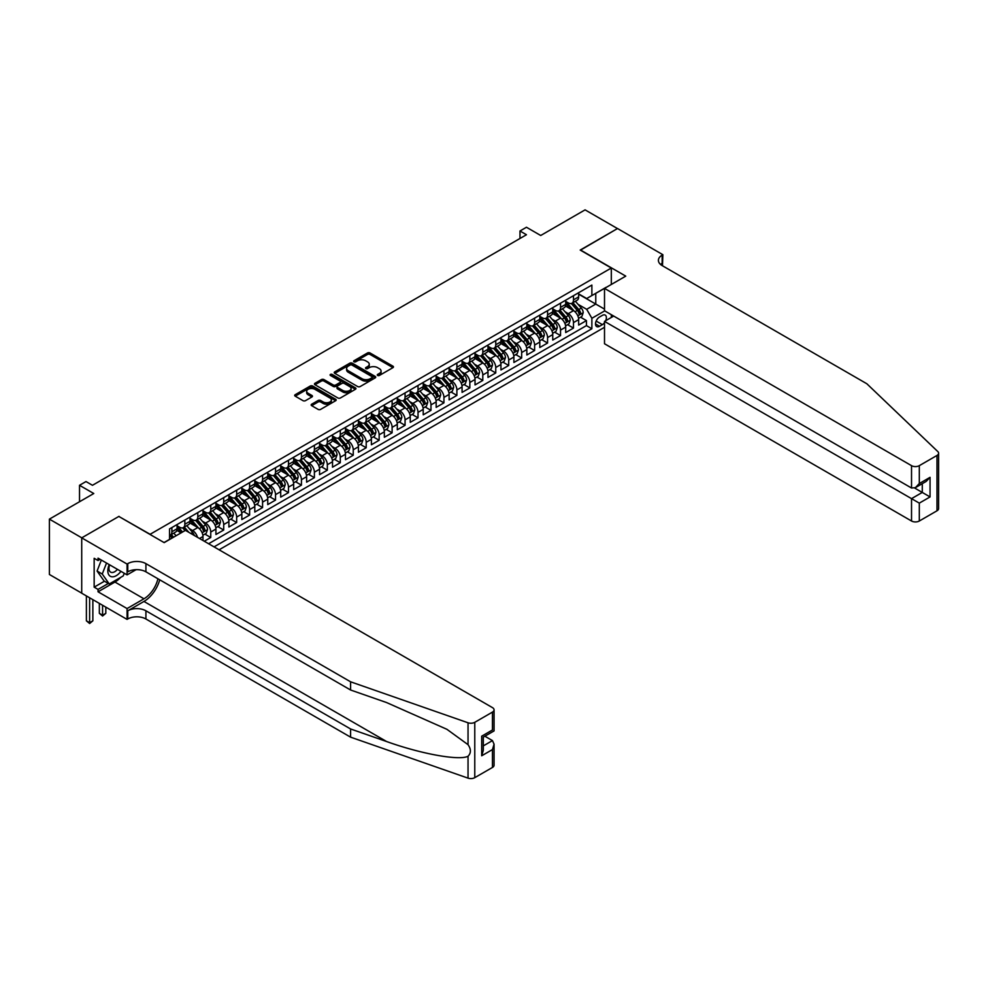 <?xml version="1.0" encoding="UTF-8"?>
<svg xmlns="http://www.w3.org/2000/svg" width="988" height="988" viewBox="0 0 988 988"><rect width="100%" height="100%" fill="white"/><g stroke="black" fill="none" stroke-linecap="round" stroke-linejoin="round"><path stroke-width="1.48" d="M377.638 375.44A1.26 0.729 0 0 0 379.429 375.44L392.94 367.647A1.803 1.037 0 0 0 393.459 366.906A1.803 1.037 0 0 0 392.94 366.178L370.043 352.963A1.803 1.037 0 0 0 367.499 352.963L353.988 360.756A1.26 0.729 0 0 0 355.766 361.793L357.52 360.781A5.755 3.322 0 0 1 365.659 360.781L367.561 361.88A5.755 3.322 0 0 1 369.253 364.226A5.755 3.322 0 0 1 367.561 366.585L365.819 367.585A1.26 0.729 0 0 0 367.598 368.61L369.351 367.61A5.755 3.322 0 0 1 377.49 367.61L379.392 368.709A5.755 3.322 0 0 1 381.072 371.056A5.755 3.322 0 0 1 379.392 373.402L377.638 374.415A1.26 0.729 0 0 0 377.638 375.44L377.638 374.415M311.677 404.203A1.803 1.037 0 0 0 311.158 404.944A1.803 1.037 0 0 0 311.677 405.673L318.099 409.378A1.803 1.037 0 0 0 320.643 409.378L335.648 400.72A1.803 1.037 0 0 0 336.179 399.979A1.803 1.037 0 0 0 335.648 399.251L312.764 386.036A1.803 1.037 0 0 0 310.22 386.036L295.214 394.694A1.803 1.037 0 0 0 294.683 395.435A1.803 1.037 0 0 0 295.214 396.163L302.97 400.646A1.803 1.037 0 0 0 305.514 400.646L311.936 396.941A1.803 1.037 0 0 0 312.455 396.2A1.803 1.037 0 0 0 311.936 395.472L308.083 393.249A4.817 2.779 0 0 1 306.675 391.285A4.817 2.779 0 0 1 309.652 388.716A4.817 2.779 0 0 1 314.888 389.321L329.955 398.016A4.817 2.779 0 0 1 331.363 399.979A4.817 2.779 0 0 1 328.399 402.548A4.817 2.779 0 0 1 323.15 401.943L320.643 400.498A1.803 1.037 0 0 0 318.099 400.498L311.677 404.203L311.677 405.673M119.029 516.551L150.127 534.286L611.313 268.02L580.215 250.063L617.463 228.561L585.081 209.864L540.708 235.49L526.456 227.252L519.984 230.994L526.456 234.736L92.477 485.293L85.993 481.551L79.522 485.293L79.522 501.743M119.029 516.329L81.782 537.83L49.4 519.132L93.774 493.518L79.522 485.293M357.644 386.543A1.803 1.037 0 0 0 360.188 386.543L375.193 377.885A1.803 1.037 0 0 0 375.724 377.157A1.803 1.037 0 0 0 375.193 376.416L352.308 363.201A1.803 1.037 0 0 0 349.764 363.201L334.759 371.871A1.803 1.037 0 0 0 334.228 372.6A1.803 1.037 0 0 0 334.759 373.328L357.644 386.543M330.881 375.712A1.26 0.729 0 0 1 332.153 375.897L332.153 374.403L355.421 387.827A1.803 1.037 0 0 1 355.952 388.568A1.803 1.037 0 0 1 355.421 389.297L340.415 397.966A1.803 1.037 0 0 1 337.871 397.966L314.987 384.752L321.409 381.072L321.409 379.577L314.987 383.282A1.803 1.037 0 0 0 314.456 384.011A1.803 1.037 0 0 0 314.987 384.752L314.987 383.282M321.409 381.072A1.803 1.037 0 0 1 323.953 381.072L323.953 379.577A1.803 1.037 0 0 0 321.409 379.577M323.953 379.577L333.228 384.937A1.803 1.037 0 0 0 335.772 384.937L340.033 382.467A1.803 1.037 0 0 0 340.564 381.739A1.803 1.037 0 0 0 340.033 381.01L330.375 375.428A1.26 0.729 0 0 1 332.153 374.403M81.72 593.146L49.4 574.485L49.4 519.132M204.269 541.239L210.753 537.497L204.862 534.1M202.318 521.182L205.566 523.06A7.324 4.236 60 0 1 210.753 532.038L215.927 529.049L215.927 534.508L223.708 530.025L217.817 526.616M215.273 513.711L218.521 515.588A7.324 4.236 60 0 1 223.708 524.566L228.883 521.565L228.883 527.024L236.663 522.541L230.76 519.132M228.228 506.226L231.476 508.104A7.324 4.236 60 0 1 236.663 517.082L241.838 514.093L241.838 519.552L249.618 515.057L243.715 511.661M241.183 498.742L244.431 500.632A7.324 4.236 60 0 1 249.618 509.598L254.793 506.609L254.793 512.068L262.573 507.585L256.67 504.176M254.138 491.271L257.386 493.148A7.324 4.236 60 0 1 262.573 502.126L267.748 499.125L267.748 504.596L275.529 500.101L269.625 496.705M267.093 483.787L270.342 485.664A7.324 4.236 60 0 1 275.529 494.642L280.703 491.654L280.703 497.112L288.484 492.629L282.58 489.221M280.049 476.315L283.297 478.192A7.324 4.236 60 0 1 288.484 487.158L293.658 484.169L293.658 489.628L301.439 485.145L295.536 481.736M293.004 468.831L296.252 470.708A7.324 4.236 60 0 1 301.439 479.686L306.613 476.698L306.613 482.156L314.394 477.661L308.491 474.265M305.959 461.347L309.207 463.224A7.324 4.236 60 0 1 314.394 472.202L319.569 469.214L319.569 474.672L327.337 470.189L321.446 466.781M318.914 453.875L322.162 455.752A7.324 4.236 60 0 1 327.337 464.731L332.524 461.729L332.524 467.188L340.292 462.705L334.401 459.309M331.857 446.391L335.117 448.268A7.324 4.236 60 0 1 340.292 457.246L345.479 454.258L345.479 459.716L353.247 455.221L347.356 451.825M344.812 438.919L348.072 440.796A7.324 4.236 60 0 1 353.247 449.762L358.434 446.774L358.434 452.232L366.202 447.749L360.311 444.341M357.767 431.435L361.028 433.312A7.324 4.236 60 0 1 366.202 442.291L371.389 439.302L371.389 444.761L379.157 440.265L373.266 436.869M370.722 423.951L373.983 425.828A7.324 4.236 60 0 1 379.157 434.806L384.344 431.818L384.344 437.276L392.113 432.793L386.222 429.385M383.677 416.479L386.938 418.356A7.324 4.236 60 0 1 392.113 427.335L397.3 424.334L397.3 429.792L405.068 425.309L399.177 421.901M396.633 408.995L399.893 410.872A7.324 4.236 60 0 1 405.068 419.851L410.255 416.862L410.255 422.321L418.023 417.825L412.132 414.429M409.588 401.523L412.848 403.4A7.324 4.236 60 0 1 418.023 412.367L423.21 409.378L423.21 414.837L430.978 410.353L425.087 406.945M422.543 394.039L425.803 395.916A7.324 4.236 60 0 1 430.978 404.895L436.165 401.894L436.165 407.365L443.933 402.869L438.042 399.473M435.498 386.555L438.758 388.432A7.324 4.236 60 0 1 443.933 397.411L449.12 394.422L449.12 399.881L456.888 395.398L450.997 391.989M448.453 379.083L451.714 380.96A7.324 4.236 60 0 1 456.888 389.927L462.075 386.938L462.075 392.397L469.843 387.914L463.952 384.505M461.408 371.599L464.656 373.476A7.324 4.236 60 0 1 469.843 382.455L475.03 379.466L475.03 384.925L482.799 380.429L476.908 377.033M474.364 364.115L477.612 366.005A7.324 4.236 60 0 1 482.799 374.971L487.986 371.982L487.986 377.441L495.754 372.958L489.863 369.549M487.319 356.643L490.567 358.521A7.324 4.236 60 0 1 495.754 367.499L500.941 364.498L500.941 369.957L508.709 365.474L502.818 362.077M500.274 349.159L503.522 351.036A7.324 4.236 60 0 1 508.709 360.015L513.896 357.026L513.896 362.485L521.664 358.002L515.773 354.593M513.229 341.687L516.477 343.565A7.324 4.236 60 0 1 521.664 352.531L526.851 349.542L526.851 355.001L534.619 350.518L528.728 347.109M526.184 334.203L529.432 336.081A7.324 4.236 60 0 1 534.619 345.059L539.794 342.07L539.794 347.529L547.574 343.034L541.683 339.637M539.139 326.719L542.387 328.596A7.324 4.236 60 0 1 547.574 337.575L552.749 334.586L552.749 340.045L560.529 335.562L554.639 332.153M552.094 319.248L555.342 321.125A7.324 4.236 60 0 1 560.529 330.103L565.704 327.102L565.704 332.561L573.485 328.078L573.485 322.619A7.324 4.236 -120 0 0 568.298 313.641L565.05 311.763M567.581 324.681L573.485 328.078M181.088 532.865L176.827 530.408M202.972 540.485L202.972 536.521A7.324 4.236 -120 0 0 197.798 527.555L189.782 522.924M197.489 537.324A7.324 4.236 60 0 0 192.611 530.544L189.363 528.666M215.927 529.049A7.324 4.236 -120 0 0 210.753 520.071L202.738 515.452M228.883 521.565A7.324 4.236 -120 0 0 223.708 512.599L215.693 507.968M241.838 514.093A7.324 4.236 -120 0 0 236.663 505.115L228.648 500.484M254.793 506.609A7.324 4.236 -120 0 0 249.618 497.631L241.603 493.012M267.748 499.125A7.324 4.236 -120 0 0 262.573 490.159L254.558 485.528M280.703 491.654A7.324 4.236 -120 0 0 275.529 482.675L267.513 478.056M293.658 484.169A7.324 4.236 -120 0 0 288.484 475.191L280.469 470.572M306.613 476.698A7.324 4.236 -120 0 0 301.439 467.719L293.424 463.088M319.569 469.214A7.324 4.236 -120 0 0 314.394 460.235L306.379 455.616M332.524 461.729A7.324 4.236 -120 0 0 327.337 452.763L319.334 448.132M345.479 454.258A7.324 4.236 -120 0 0 340.292 445.279L332.289 440.648M358.434 446.774A7.324 4.236 -120 0 0 353.247 437.795L345.244 433.176M371.389 439.302A7.324 4.236 -120 0 0 366.202 430.323L358.199 425.692M384.344 431.818A7.324 4.236 -120 0 0 379.157 422.839L371.155 418.22M397.3 424.334A7.324 4.236 -120 0 0 392.113 415.368L384.11 410.736M410.255 416.862A7.324 4.236 -120 0 0 405.068 407.883L397.065 403.252M423.21 409.378A7.324 4.236 -120 0 0 418.023 400.399L410.02 395.78M436.165 401.894A7.324 4.236 -120 0 0 430.978 392.928L422.963 388.296M449.12 394.422A7.324 4.236 -120 0 0 443.933 385.444L435.918 380.825M462.075 386.938A7.324 4.236 -120 0 0 456.888 377.959L448.873 373.341M475.03 379.466A7.324 4.236 -120 0 0 469.843 370.488L461.828 365.856M487.986 371.982A7.324 4.236 -120 0 0 482.799 363.004L474.783 358.385M500.941 364.498A7.324 4.236 -120 0 0 495.754 355.532L487.739 350.901M513.896 357.026A7.324 4.236 -120 0 0 508.709 348.048L500.694 343.429M526.851 349.542A7.324 4.236 -120 0 0 521.664 340.564L513.649 335.945M539.794 342.07A7.324 4.236 -120 0 0 534.619 333.092L526.604 328.461M552.749 334.586A7.324 4.236 -120 0 0 547.574 325.608L539.559 320.989M565.704 327.102A7.324 4.236 -120 0 0 560.529 318.136L552.514 313.505M605.681 320.705A5.681 3.285 120 0 0 605.212 315.086A5.681 3.285 120 0 0 602.371 315.37L599.518 317.012A5.681 3.285 120 0 0 595.813 322.014A5.681 3.285 120 0 0 596.678 326.571A5.681 3.285 120 0 0 599.518 326.287L602.371 324.632A5.681 3.285 120 0 0 604.508 322.693M219.101 549.797L604.508 327.287M611.313 268.02L611.313 284.47M611.313 314.69L611.313 317.457M214.05 546.883L591.874 328.757L591.874 318.284L586.699 309.306L578.005 304.292M164.045 542.548L169.553 539.374L169.553 528.901L591.874 285.075L591.874 295.548L606.126 287.471M604.705 310.874L591.874 318.284M177.074 525.752L179.655 527.259A7.324 4.236 60 0 0 183.323 527.617L188.51 524.628A7.324 4.236 -120 0 0 190.017 521.269L190.017 517.082M190.017 518.28L192.611 519.774A7.324 4.236 60 0 0 196.279 520.133L201.466 517.144A7.324 4.236 -120 0 0 202.972 513.785L202.972 509.598M202.972 510.796L205.566 512.29A7.324 4.236 60 0 0 209.234 512.661L214.421 509.66A7.324 4.236 -120 0 0 215.927 506.313L215.927 502.126M215.927 503.324L218.521 504.819A7.324 4.236 60 0 0 222.189 505.177L227.364 502.188A7.324 4.236 -120 0 0 228.883 498.829L228.883 494.642M228.883 495.84L231.476 497.335A7.324 4.236 60 0 0 235.144 497.693L240.319 494.704A7.324 4.236 -120 0 0 241.838 491.357L241.838 487.158M241.838 488.356L244.431 489.85A7.324 4.236 60 0 0 248.099 490.221L253.274 487.232A7.324 4.236 -120 0 0 254.793 483.873L254.793 479.686M254.793 480.884L257.386 482.379A7.324 4.236 60 0 0 261.054 482.737L266.229 479.748A7.324 4.236 -120 0 0 267.748 476.389L267.748 472.202M267.748 473.4L270.342 474.895A7.324 4.236 60 0 0 274.009 475.265L279.184 472.264A7.324 4.236 -120 0 0 280.703 468.917L280.703 464.731M280.703 465.916L283.297 467.423A7.324 4.236 60 0 0 286.965 467.781L292.139 464.792A7.324 4.236 -120 0 0 293.658 461.433L293.658 457.246M293.658 458.444L296.252 459.939A7.324 4.236 60 0 0 299.92 460.297L305.094 457.308A7.324 4.236 -120 0 0 306.613 453.949L306.613 449.762M306.613 450.96L309.207 452.455A7.324 4.236 60 0 0 312.875 452.825L318.05 449.836A7.324 4.236 -120 0 0 319.569 446.477L319.569 442.291M319.569 443.489L322.162 444.983A7.324 4.236 60 0 0 325.83 445.341L331.005 442.352A7.324 4.236 -120 0 0 332.524 438.993L332.524 434.806M332.524 436.004L335.117 437.499A7.324 4.236 60 0 0 338.785 437.869L343.96 434.868A7.324 4.236 -120 0 0 345.479 431.521L345.479 427.335M345.479 428.52L348.072 430.027A7.324 4.236 60 0 0 351.74 430.385L356.915 427.396A7.324 4.236 -120 0 0 358.434 424.037L358.434 419.851M358.434 421.049L361.028 422.543A7.324 4.236 60 0 0 364.683 422.901L369.87 419.912A7.324 4.236 -120 0 0 371.389 416.553L371.389 412.367M371.389 413.564L373.983 415.059A7.324 4.236 60 0 0 377.638 415.429L382.825 412.428A7.324 4.236 -120 0 0 384.344 409.081L384.344 404.895M384.344 406.093L386.938 407.587A7.324 4.236 60 0 0 390.593 407.945L395.78 404.957A7.324 4.236 -120 0 0 397.3 401.597L397.3 397.411M397.3 398.609L399.893 400.103A7.324 4.236 60 0 0 403.549 400.461L408.736 397.472A7.324 4.236 -120 0 0 410.255 394.126L410.255 389.927M410.255 391.125L412.848 392.619A7.324 4.236 60 0 0 416.504 392.989L421.691 390.001A7.324 4.236 -120 0 0 423.21 386.641L423.21 382.455M423.21 383.653L425.803 385.147A7.324 4.236 60 0 0 429.459 385.505L434.646 382.517A7.324 4.236 -120 0 0 436.165 379.157L436.165 374.971M436.165 376.169L438.758 377.663A7.324 4.236 60 0 0 442.414 378.034L447.601 375.032A7.324 4.236 -120 0 0 449.12 371.686L449.12 367.499M449.12 368.697L451.714 370.191A7.324 4.236 60 0 0 455.369 370.549L460.556 367.561A7.324 4.236 -120 0 0 462.075 364.202L462.075 360.015M462.075 361.213L464.656 362.707A7.324 4.236 60 0 0 468.324 363.065L473.511 360.077A7.324 4.236 -120 0 0 475.03 356.73L475.03 352.531M475.03 353.729L477.612 355.223A7.324 4.236 60 0 0 481.28 355.594L486.466 352.605A7.324 4.236 -120 0 0 487.986 349.246L487.986 345.059M487.986 346.257L490.567 347.751A7.324 4.236 60 0 0 494.235 348.109L499.422 345.121A7.324 4.236 -120 0 0 500.941 341.762L500.941 337.575M500.941 338.773L503.522 340.267A7.324 4.236 60 0 0 507.19 340.638L512.377 337.637A7.324 4.236 -120 0 0 513.896 334.29L513.896 330.103M513.896 331.289L516.477 332.795A7.324 4.236 60 0 0 520.145 333.154L525.332 330.165A7.324 4.236 -120 0 0 526.851 326.806L526.851 322.619M526.851 323.817L529.432 325.311A7.324 4.236 60 0 0 533.1 325.67L538.287 322.681A7.324 4.236 -120 0 0 539.794 319.322L539.794 315.135M539.794 316.333L542.387 317.827A7.324 4.236 60 0 0 546.055 318.198L551.242 315.197A7.324 4.236 -120 0 0 552.749 311.85L552.749 307.663M552.749 308.861L555.342 310.356A7.324 4.236 60 0 0 559.01 310.714L564.185 307.725A7.324 4.236 -120 0 0 565.704 304.366L565.704 300.179M208.616 543.746L586.44 325.608L586.44 320.594L578.659 325.089L578.659 319.63A7.324 4.236 -120 0 0 573.485 310.652L565.469 306.021M565.704 301.377L568.298 302.871A7.324 4.236 -120 0 0 571.966 303.242A7.324 4.236 -120 0 0 573.485 299.883L573.485 295.696M571.966 303.242L577.14 300.241A7.324 4.236 -120 0 0 578.659 296.894L578.659 292.695M171.887 527.555L171.887 531.742A7.324 4.236 60 0 1 170.368 535.101A7.324 4.236 60 0 1 169.553 535.385M170.368 535.101L175.555 532.1A7.324 4.236 -120 0 0 177.074 528.753L177.074 524.554M184.842 520.071L184.842 524.258A7.324 4.236 60 0 1 183.323 527.617M197.798 512.587L197.798 516.786A7.324 4.236 60 0 1 196.279 520.133M210.753 505.115L210.753 509.302A7.324 4.236 60 0 1 209.234 512.661M223.708 497.631L223.708 501.818A7.324 4.236 60 0 1 222.189 505.177M236.663 490.159L236.663 494.346A7.324 4.236 60 0 1 235.144 497.693M249.618 482.675L249.618 486.862A7.324 4.236 60 0 1 248.099 490.221M262.573 475.191L262.573 479.39A7.324 4.236 60 0 1 261.054 482.737M275.529 467.719L275.529 471.906A7.324 4.236 60 0 1 274.009 475.265M288.484 460.235L288.484 464.422A7.324 4.236 60 0 1 286.965 467.781M301.439 452.763L301.439 456.95A7.324 4.236 60 0 1 299.92 460.297M314.394 445.279L314.394 449.466A7.324 4.236 60 0 1 312.875 452.825M327.337 437.795L327.337 441.994A7.324 4.236 60 0 1 325.83 445.341M340.292 430.323L340.292 434.51A7.324 4.236 60 0 1 338.785 437.869M353.247 422.839L353.247 427.026A7.324 4.236 60 0 1 351.74 430.385M366.202 415.368L366.202 419.554A7.324 4.236 60 0 1 364.683 422.901M379.157 407.883L379.157 412.07A7.324 4.236 60 0 1 377.638 415.429M392.113 400.399L392.113 404.586A7.324 4.236 60 0 1 390.593 407.945M405.068 392.928L405.068 397.114A7.324 4.236 60 0 1 403.549 400.461M418.023 385.444L418.023 389.63A7.324 4.236 60 0 1 416.504 392.989M430.978 377.959L430.978 382.158A7.324 4.236 60 0 1 429.459 385.505M443.933 370.488L443.933 374.674A7.324 4.236 60 0 1 442.414 378.034M456.888 363.004L456.888 367.19A7.324 4.236 60 0 1 455.369 370.549M469.843 355.532L469.843 359.718A7.324 4.236 60 0 1 468.324 363.065M482.799 348.048L482.799 352.234A7.324 4.236 60 0 1 481.28 355.594M495.754 340.564L495.754 344.763A7.324 4.236 60 0 1 494.235 348.109M508.709 333.092L508.709 337.279A7.324 4.236 60 0 1 507.19 340.638M521.664 325.608L521.664 329.794A7.324 4.236 60 0 1 520.145 333.154M534.619 318.136L534.619 322.323A7.324 4.236 60 0 1 533.1 325.67M547.574 310.652L547.574 314.839A7.324 4.236 60 0 1 546.055 318.198M560.529 303.168L560.529 307.354A7.324 4.236 60 0 1 559.01 310.714M560.529 330.103L560.529 335.562M547.574 337.575L547.574 343.034M534.619 345.059L534.619 350.518M521.664 352.531L521.664 358.002M508.709 360.015L508.709 365.474M495.754 367.499L495.754 372.958M482.799 374.971L482.799 380.429M469.843 382.455L469.843 387.914M456.888 389.927L456.888 395.398M443.933 397.411L443.933 402.869M430.978 404.895L430.978 410.353M418.023 412.367L418.023 417.825M405.068 419.851L405.068 425.309M392.113 427.335L392.113 432.793M379.157 434.806L379.157 440.265M366.202 442.291L366.202 447.749M353.247 449.762L353.247 455.221M340.292 457.246L340.292 462.705M327.337 464.731L327.337 470.189M314.394 472.202L314.394 477.661M301.439 479.686L301.439 485.145M288.484 487.158L288.484 492.629M275.529 494.642L275.529 500.101M262.573 502.126L262.573 507.585M249.618 509.598L249.618 515.057M236.663 517.082L236.663 522.541M223.708 524.566L223.708 530.025M210.753 532.038L210.753 537.497M586.699 309.306L595.764 304.069L595.764 293.3L606.126 287.31M578.659 294.202L604.508 309.121M578.659 293.893L586.699 298.537L591.874 295.548M519.984 230.994L519.984 238.479M580.536 317.197L586.44 320.594M586.44 325.608L591.874 328.757M378.145 375.625L379.392 374.897A5.755 3.322 0 0 0 381.072 372.55L381.072 371.056M369.253 364.226L369.253 365.721A5.755 3.322 0 0 1 367.561 368.079L366.326 368.796M392.94 366.178L392.94 367.647L370.043 354.457A1.803 1.037 0 0 0 367.499 354.457L354.494 361.966M375.193 376.416L375.193 377.885L352.308 364.696A1.803 1.037 0 0 0 349.764 364.696L334.784 373.353M372.019 377.663A1.26 0.729 0 0 0 372.019 376.638L351.926 365.041A1.26 0.729 0 0 0 350.147 365.041L348.307 366.103A5.755 3.322 0 0 0 346.615 368.45A5.755 3.322 0 0 0 348.307 370.796L362.04 378.725A5.755 3.322 0 0 0 370.179 378.725L372.019 377.663L372.019 379.157A1.26 0.729 0 0 0 372.39 378.651L372.39 377.157M346.615 368.45L346.615 369.944A5.755 3.322 0 0 0 348.307 372.291L348.307 370.796M372.019 379.157L370.179 380.219A5.755 3.322 0 0 1 362.04 380.219L348.307 372.291M323.953 381.072L333.228 386.432A1.803 1.037 0 0 0 335.772 386.432L340.033 383.974A1.803 1.037 0 0 0 340.564 383.233L340.564 381.739M332.153 375.897L355.396 389.309M342.861 390.495A4.817 2.779 0 0 0 348.109 391.1A4.817 2.779 0 0 0 351.073 388.531A4.817 2.779 0 0 0 349.666 386.567L344.355 383.505A1.803 1.037 0 0 0 341.811 383.505L337.563 385.962A1.803 1.037 0 0 0 337.031 386.691A1.803 1.037 0 0 0 337.563 387.432L342.861 390.495L342.861 391.989A4.817 2.779 0 0 0 348.109 392.594A4.817 2.779 0 0 0 351.073 390.025L351.073 388.531M337.031 386.691L337.031 388.185A1.803 1.037 0 0 0 337.563 388.926L337.563 387.432M342.861 391.989L337.563 388.926M331.363 399.979L331.363 401.474A4.817 2.779 0 0 1 328.399 404.043A4.817 2.779 0 0 1 323.15 403.437L320.643 401.993A1.803 1.037 0 0 0 318.099 401.993L311.702 405.685M306.675 391.285L306.675 392.779A4.817 2.779 0 0 0 308.083 394.743L308.083 393.249M311.912 396.954L308.083 394.743M335.624 400.733L312.764 387.531A1.803 1.037 0 0 0 310.22 387.531L295.239 396.176L295.214 394.694M578.56 318.346L581.907 316.407L583.192 312.665A4.854 2.803 -120 0 0 581.302 308.108L575.387 301.254M574.201 311.121L567.186 302.995A14.017 8.089 -120 0 0 565.704 301.451M570.348 308.849L566.42 304.304A11.634 6.718 -120 0 0 565.704 303.514M571.299 303.501L577.288 310.43A4.854 2.803 60 0 1 579.017 313.776L580.574 312.875A4.854 2.803 -120 0 0 578.845 309.528L572.929 302.686M571.657 303.39L578.091 310.837A2.47 1.433 60 0 1 578.709 311.8L580.574 312.875M109.236 564.605A11.905 6.879 120 0 0 112.039 576.807A11.905 6.879 120 0 0 120.919 571.348M109.643 564.84A8.151 4.705 120 0 0 110.631 572.138A8.151 4.705 120 0 0 111.829 572.497A8.151 4.705 120 0 0 117.448 569.347M124.266 573.275L123.241 575.905L109.248 583.982L104.073 580.993L97.083 571.039L101.344 560.048M109.248 583.982L102.258 574.028L106.531 563.037M97.083 571.039L102.258 574.028M613.709 316.074L604.508 321.384L604.508 343.75L911.529 521.009L911.529 498.644L922.286 492.432L922.286 483.675M604.508 321.384L919.309 503.127L919.309 521.009L936.995 510.796L936.995 455.456A5.496 3.174 0 0 0 938.6 453.208A5.496 3.174 0 0 0 937.81 451.565L866.846 383.764L662.158 265.587A12.819 7.41 180 0 1 658.403 260.35A12.819 7.41 180 0 1 662.158 255.114L662.874 254.706L617.525 228.524L580.413 250.186M580.413 249.952L625.75 276.134L604.508 288.397L911.529 465.657A5.496 3.174 0 0 0 919.309 465.657L936.995 455.456M662.874 254.706L662.479 265.772M604.508 288.397L604.508 310.763L911.529 488.023L911.529 465.657M938.6 453.208L938.6 508.561A5.496 3.174 180 0 1 936.995 510.796M919.309 521.009A5.496 3.174 180 0 1 911.529 521.009M660.54 264.451A12.819 7.41 180 0 1 662.158 263.302L662.158 255.114M914.641 488.023L930.054 496.927L919.309 503.127M919.309 465.657L919.309 483.54L915.419 487.64L911.529 488.023M919.309 483.54L930.054 477.328L926.176 481.428L915.419 487.64M492.456 767.454L492.456 749.571L494.062 744.162L494.062 765.206A5.496 3.174 180 0 1 492.456 767.454L474.771 777.655A5.496 3.174 180 0 1 468.04 778.136L350.592 737.159L350.592 728.971L145.915 610.794A12.819 7.41 -0 0 0 127.773 610.794L143.964 601.445A23.86 13.783 120 0 0 159.735 579.808M350.592 728.971L386.604 741.531C421.024 753.943 459.482 760.884 468.04 756.24C471.153 753.054 471.153 749.188 468.04 744.668L446.909 729.305L386.604 702.567L350.592 690.007L145.915 571.83A12.819 7.41 -0 0 0 127.773 571.83L127.773 563.642L127.069 564.049L81.72 537.867L118.832 516.44L164.181 542.622L185.423 530.358L492.456 707.618A5.496 3.174 -0 0 1 494.062 709.866A5.496 3.174 -0 0 1 492.456 712.101L474.771 722.314L474.771 777.655M350.592 737.159L145.915 618.982A12.819 7.41 -0 0 0 127.773 618.982L127.069 619.402L81.72 593.22L81.72 537.867M350.592 690.007L350.592 681.806L145.915 563.642A12.819 7.41 -0 0 0 127.773 563.642M468.04 744.668L468.04 722.784L350.592 681.806M120.66 577.4A20.612 11.905 -60 0 1 114.954 582.043L98.047 591.8L98.047 589.404L108.347 583.463M100.121 559.344L98.047 560.529L94.156 558.294L94.156 587.156L98.047 589.404M98.047 560.529L98.047 558.146L127.069 574.893L127.069 564.049M127.069 619.402L127.069 608.559L143.964 598.79A20.612 11.905 120 0 0 157.919 578.758M98.047 591.8L127.069 608.559M484.861 736.221L492.456 740.605L494.062 744.162M136.109 569.668L127.069 574.893M468.04 722.784A5.496 3.174 -0 0 0 474.771 722.314M94.156 587.156L104.456 581.216M492.456 749.571L481.699 755.783L483.305 750.361L483.305 737.122L494.062 730.91L494.062 709.866M481.699 755.783L481.699 736.184C483.799 737.394 483.799 737.394 481.699 736.184L492.456 729.984C494.543 731.194 494.543 731.194 492.456 729.984L492.456 712.101M565.605 325.818L568.952 323.891L570.237 320.149A4.854 2.803 -120 0 0 568.347 315.592L562.431 308.738M561.246 318.605L554.231 310.479A14.017 8.089 -120 0 0 552.749 308.935M557.393 316.321L553.465 311.776A11.634 6.718 -120 0 0 552.749 310.998M558.344 310.973L564.333 317.914A4.854 2.803 60 0 1 566.062 321.261L567.618 320.359A4.854 2.803 -120 0 0 565.889 317.012L559.974 310.158M558.702 310.862L565.136 318.309A2.47 1.433 60 0 1 565.754 319.285L567.618 320.359M552.65 333.302L555.997 331.375L557.294 327.633A4.854 2.803 -120 0 0 555.392 323.076L549.476 316.222M548.291 326.089L541.276 317.951A14.017 8.089 -120 0 0 539.794 316.419M544.437 323.805L540.522 319.26A11.634 6.718 -120 0 0 539.794 318.482M545.388 318.457L551.378 325.385A4.854 2.803 60 0 1 553.107 328.732L554.663 327.831A4.854 2.803 -120 0 0 552.934 324.496L547.019 317.642M545.746 318.346L552.181 325.793A2.47 1.433 60 0 1 552.798 326.756L554.663 327.831M539.695 340.786L543.042 338.847L544.339 335.105A4.854 2.803 -120 0 0 542.437 330.548L536.521 323.694M535.335 333.561L528.321 325.435A14.017 8.089 -120 0 0 526.851 323.891M531.482 331.289L527.567 326.732A11.634 6.718 -120 0 0 526.851 325.954M532.446 325.941L538.423 332.87A4.854 2.803 60 0 1 540.152 336.216L541.708 335.315A4.854 2.803 -120 0 0 539.979 331.968L534.063 325.114M532.791 325.83L539.226 333.277A2.47 1.433 60 0 1 539.843 334.24L541.708 335.315M526.74 348.258L530.087 346.331L531.383 342.589A4.854 2.803 -120 0 0 529.494 338.032L523.566 331.178M522.38 341.045L515.366 332.919A14.017 8.089 -120 0 0 513.896 331.375M518.527 338.761L514.612 334.216A11.634 6.718 -120 0 0 513.896 333.438M519.49 333.413L525.468 340.354A4.854 2.803 60 0 1 527.197 343.688L528.753 342.799A4.854 2.803 -120 0 0 527.024 339.452L521.108 332.598M519.836 333.302L526.271 340.749A2.47 1.433 60 0 1 526.888 341.725L528.753 342.799M513.785 355.742L517.132 353.803L518.428 350.073A4.854 2.803 -120 0 0 516.539 345.504L510.611 338.662M509.425 348.517L502.41 340.391A14.017 8.089 -120 0 0 500.941 338.859M505.584 346.245L501.657 341.7A11.634 6.718 -120 0 0 500.941 340.909M506.535 340.897L512.513 347.825A4.854 2.803 60 0 1 514.254 351.172L515.798 350.271A4.854 2.803 -120 0 0 514.069 346.924L508.153 340.082M506.881 340.786L513.315 348.233A2.47 1.433 60 0 1 513.933 349.196L515.798 350.271M500.83 363.214L504.176 361.287L505.473 357.545A4.854 2.803 -120 0 0 503.584 352.988L497.656 346.133M496.47 356.001L489.455 347.875A14.017 8.089 -120 0 0 487.986 346.331M492.629 353.716L488.702 349.172A11.634 6.718 -120 0 0 487.986 348.394M493.58 348.381L499.558 355.31A4.854 2.803 60 0 1 501.299 358.656L502.843 357.755A4.854 2.803 -120 0 0 501.114 354.408L495.198 347.554M493.926 348.258L500.36 355.705A2.47 1.433 60 0 1 500.99 356.68L502.843 357.755M487.874 370.698L491.221 368.771L492.518 365.029A4.854 2.803 -120 0 0 490.628 360.472L484.7 353.618M483.515 363.485L476.5 355.359A14.017 8.089 -120 0 0 475.03 353.815M479.674 361.2L475.747 356.656A11.634 6.718 -120 0 0 475.03 355.878M480.625 355.853L486.602 362.781A4.854 2.803 60 0 1 488.344 366.128L489.887 365.239A4.854 2.803 -120 0 0 488.158 361.892L482.243 355.038M480.971 355.742L487.405 363.189A2.47 1.433 60 0 1 488.035 364.152L489.887 365.239M474.919 378.182L478.266 376.243L479.563 372.501A4.854 2.803 -120 0 0 477.673 367.944L471.745 361.089M470.56 370.957L463.545 362.831A14.017 8.089 -120 0 0 462.075 361.287M466.719 368.685L462.792 364.127A11.634 6.718 -120 0 0 462.075 363.349M467.67 363.337L473.647 370.265A4.854 2.803 60 0 1 475.389 373.612L476.945 372.711A4.854 2.803 -120 0 0 475.203 369.364L469.288 362.51M468.016 363.226L474.45 370.673A2.47 1.433 60 0 1 475.08 371.636L476.945 372.711M461.964 385.653L465.311 383.727L466.608 379.985A4.854 2.803 -120 0 0 464.718 375.428L458.79 368.573M457.605 378.441L450.59 370.315A14.017 8.089 -120 0 0 449.12 368.771M453.764 376.156L449.836 371.611A11.634 6.718 -120 0 0 449.12 370.833M454.715 370.809L460.704 377.749A4.854 2.803 60 0 1 462.433 381.084L463.99 380.195A4.854 2.803 -120 0 0 462.248 376.848L456.333 369.994M455.06 370.698L461.495 378.145A2.47 1.433 60 0 1 462.125 379.12L463.99 380.195M449.009 393.138L452.356 391.199L453.653 387.469A4.854 2.803 -120 0 0 451.763 382.899L445.835 376.058M444.649 385.913L437.635 377.786A14.017 8.089 -120 0 0 436.165 376.255M440.809 383.64L436.881 379.096A11.634 6.718 -120 0 0 436.165 378.305M441.76 378.293L447.749 385.221A4.854 2.803 60 0 1 449.478 388.568L451.034 387.666A4.854 2.803 -120 0 0 449.293 384.332L443.377 377.478M442.105 378.182L448.54 385.629A2.47 1.433 60 0 1 449.17 386.592L451.034 387.666M436.054 400.622L439.401 398.683L440.697 394.941A4.854 2.803 -120 0 0 438.808 390.384L432.892 383.529M431.694 393.397L424.679 385.271A14.017 8.089 -120 0 0 423.21 383.727M427.853 391.112L423.926 386.567A11.634 6.718 -120 0 0 423.21 385.789M428.804 385.777L434.794 392.705A4.854 2.803 60 0 1 436.523 396.052L438.079 395.151A4.854 2.803 -120 0 0 436.338 391.804L430.422 384.95M429.15 385.653L435.585 393.101A2.47 1.433 60 0 1 436.214 394.076L438.079 395.151M423.099 408.093L426.446 406.167L427.742 402.425A4.854 2.803 -120 0 0 425.853 397.868L419.937 391.013M418.751 400.881L411.724 392.755A14.017 8.089 -120 0 0 410.255 391.211M414.898 398.596L410.971 394.051A11.634 6.718 -120 0 0 410.255 393.273M415.849 393.249L421.839 400.177A4.854 2.803 60 0 1 423.568 403.524L425.124 402.635A4.854 2.803 -120 0 0 423.395 399.288L417.467 392.434M416.195 393.138L422.629 400.585A2.47 1.433 60 0 1 423.259 401.548L425.124 402.635M410.144 415.578L413.49 413.639L414.787 409.897A4.854 2.803 -120 0 0 412.898 405.339L406.982 398.485M405.796 408.353L398.769 400.226A14.017 8.089 -120 0 0 397.3 398.683M401.943 406.08L398.016 401.536A11.634 6.718 -120 0 0 397.3 400.745M402.894 400.733L408.884 407.661A4.854 2.803 60 0 1 410.613 411.008L412.169 410.106A4.854 2.803 -120 0 0 410.44 406.76L404.512 399.905M403.24 400.622L409.674 408.069A2.47 1.433 60 0 1 410.304 409.032L412.169 410.106M397.188 423.049L400.535 421.123L401.832 417.381A4.854 2.803 -120 0 0 399.942 412.823L394.027 405.969M392.841 415.837L385.814 407.711A14.017 8.089 -120 0 0 384.344 406.167M388.988 413.552L385.061 409.007A11.634 6.718 -120 0 0 384.344 408.229M389.939 408.205L395.929 415.145A4.854 2.803 60 0 1 397.658 418.48L399.214 417.591A4.854 2.803 -120 0 0 397.485 414.244L391.557 407.389M390.285 408.093L396.719 415.54A2.47 1.433 60 0 1 397.349 416.516L399.214 417.591M384.233 430.533L387.58 428.594L388.877 424.865A4.854 2.803 -120 0 0 386.987 420.308L381.072 413.453M379.886 423.321L372.859 415.182A14.017 8.089 -120 0 0 371.389 413.651M376.033 421.036L372.106 416.491A11.634 6.718 -120 0 0 371.389 415.701M376.984 415.689L382.974 422.617A4.854 2.803 60 0 1 384.703 425.964L386.259 425.062A4.854 2.803 -120 0 0 384.53 421.728L378.602 414.874M377.33 415.578L383.764 423.025A2.47 1.433 60 0 1 384.394 423.988L386.259 425.062M371.278 438.017L374.625 436.079L375.922 432.336A4.854 2.803 -120 0 0 374.032 427.779L368.116 420.925M366.931 430.793L359.904 422.666A14.017 8.089 -120 0 0 358.434 421.123M363.078 428.508L359.15 423.963A11.634 6.718 -120 0 0 358.434 423.185M364.029 423.173L370.018 430.101A4.854 2.803 60 0 1 371.747 433.448L373.303 432.546A4.854 2.803 -120 0 0 371.574 429.2L365.646 422.345M364.387 423.049L370.809 430.509A2.47 1.433 60 0 1 371.439 431.472L373.303 432.546M358.323 445.489L361.67 443.563L362.966 439.821A4.854 2.803 -120 0 0 361.077 435.263L355.161 428.409M353.976 438.277L346.949 430.151A14.017 8.089 -120 0 0 345.479 428.607M350.123 435.992L346.195 431.447A11.634 6.718 -120 0 0 345.479 430.669M351.073 430.644L357.063 437.585A4.854 2.803 60 0 1 358.792 440.92L360.348 440.031A4.854 2.803 -120 0 0 358.619 436.684L352.691 429.829M351.432 430.533L357.854 437.98A2.47 1.433 60 0 1 358.483 438.956L360.348 440.031M345.368 452.973L348.715 451.034L350.011 447.292A4.854 2.803 -120 0 0 348.122 442.735L342.206 435.881M341.021 445.749L333.993 437.622A14.017 8.089 -120 0 0 332.524 436.091M337.167 443.476L333.24 438.931A11.634 6.718 -120 0 0 332.524 438.141M338.118 438.129L344.108 445.057A4.854 2.803 60 0 1 345.837 448.404L347.393 447.502A4.854 2.803 -120 0 0 345.664 444.155L339.736 437.314M338.476 438.017L344.898 445.465A2.47 1.433 60 0 1 345.528 446.428L347.393 447.502M332.413 460.445L335.759 458.518L337.056 454.776A4.854 2.803 -120 0 0 335.167 450.219L329.251 443.365M328.065 453.233L321.038 445.106A14.017 8.089 -120 0 0 319.569 443.563M324.212 450.948L320.285 446.403A11.634 6.718 -120 0 0 319.569 445.625M325.163 445.6L331.153 452.541A4.854 2.803 60 0 1 332.882 455.888L334.438 454.986A4.854 2.803 -120 0 0 332.709 451.639L326.793 444.785M325.521 445.489L331.956 452.936A2.47 1.433 60 0 1 332.573 453.912L334.438 454.986M319.457 467.929L322.804 466.003L324.101 462.261A4.854 2.803 -120 0 0 322.212 457.703L316.296 450.849M315.11 460.717L308.083 452.59A14.017 8.089 -120 0 0 306.613 451.047M311.257 458.432L307.33 453.887A11.634 6.718 -120 0 0 306.613 453.109M312.208 453.084L318.198 460.013A4.854 2.803 60 0 1 319.927 463.36L321.483 462.458A4.854 2.803 -120 0 0 319.754 459.124L313.838 452.269M312.566 452.973L319.001 460.42A2.47 1.433 60 0 1 319.618 461.384L321.483 462.458M306.502 475.413L309.849 473.474L311.146 469.732A4.854 2.803 -120 0 0 309.256 465.175L303.341 458.321M302.155 468.189L295.128 460.062A14.017 8.089 -120 0 0 293.658 458.518M298.302 465.916L294.375 461.359A11.634 6.718 -120 0 0 293.658 460.581M299.253 460.569L305.243 467.497A4.854 2.803 60 0 1 306.972 470.844L308.528 469.942A4.854 2.803 -120 0 0 306.799 466.595L300.883 459.741M299.611 460.457L306.045 467.904A2.47 1.433 60 0 1 306.663 468.868L308.528 469.942M293.547 482.885L296.894 480.958L298.191 477.216A4.854 2.803 -120 0 0 296.301 472.659L290.386 465.805M289.2 475.673L282.185 467.546A14.017 8.089 -120 0 0 280.703 466.003M285.347 473.388L281.419 468.843A11.634 6.718 -120 0 0 280.703 468.065M286.298 468.04L292.287 474.981A4.854 2.803 60 0 1 294.016 478.316L295.573 477.426A4.854 2.803 -120 0 0 293.844 474.079L287.928 467.225M286.656 467.929L293.09 475.376A2.47 1.433 60 0 1 293.708 476.352L295.573 477.426M280.592 490.369L283.939 488.43L285.236 484.7A4.854 2.803 -120 0 0 283.346 480.131L277.43 473.289M276.245 483.144L269.23 475.018A14.017 8.089 -120 0 0 267.748 473.487M272.392 480.872L268.464 476.327A11.634 6.718 -120 0 0 267.748 475.537M273.343 475.524L279.332 482.453A4.854 2.803 60 0 1 281.061 485.8L282.617 484.898A4.854 2.803 -120 0 0 280.888 481.564L274.973 474.709M273.701 475.413L280.135 482.86A2.47 1.433 60 0 1 280.753 483.824L282.617 484.898M267.637 497.853L270.984 495.914L272.28 492.172A4.854 2.803 -120 0 0 270.391 487.615L264.475 480.761M263.29 490.628L256.275 482.502A14.017 8.089 -120 0 0 254.793 480.958M259.436 488.344L255.509 483.799A11.634 6.718 -120 0 0 254.793 483.021M260.387 483.009L266.377 489.937A4.854 2.803 60 0 1 268.106 493.284L269.662 492.382A4.854 2.803 -120 0 0 267.933 489.035L262.018 482.181M260.746 482.885L267.18 490.332A2.47 1.433 60 0 1 267.797 491.308L269.662 492.382M254.682 505.325L258.041 503.398L259.325 499.656A4.854 2.803 -120 0 0 257.436 495.099L251.52 488.245M250.335 498.113L243.32 489.986A14.017 8.089 -120 0 0 241.838 488.443M246.481 495.828L242.554 491.283A11.634 6.718 -120 0 0 241.838 490.505M247.432 490.48L253.422 497.409A4.854 2.803 60 0 1 255.151 500.755L256.707 499.866A4.854 2.803 -120 0 0 254.978 496.519L249.062 489.665M247.79 490.369L254.225 497.816A2.47 1.433 60 0 1 254.842 498.779L256.707 499.866M241.739 512.809L245.086 510.87L246.37 507.128A4.854 2.803 -120 0 0 244.481 502.571L238.565 495.717M237.379 505.584L230.365 497.458A14.017 8.089 -120 0 0 228.883 495.914M233.526 503.312L229.599 498.767A11.634 6.718 -120 0 0 228.883 497.977M234.477 497.964L240.467 504.893A4.854 2.803 60 0 1 242.196 508.24L243.752 507.338A4.854 2.803 -120 0 0 242.023 503.991L236.107 497.137M234.835 497.853L241.27 505.3A2.47 1.433 60 0 1 241.887 506.264L243.752 507.338M228.784 520.281L232.131 518.354L233.415 514.612A4.854 2.803 -120 0 0 231.525 510.055L225.61 503.201M224.424 513.068L217.409 504.942A14.017 8.089 -120 0 0 215.927 503.398M220.571 510.784L216.644 506.239A11.634 6.718 -120 0 0 215.927 505.461M221.522 505.436L227.512 512.377A4.854 2.803 60 0 1 229.241 515.711L230.797 514.822A4.854 2.803 -120 0 0 229.068 511.475L223.152 504.621M221.88 505.325L228.314 512.772A2.47 1.433 60 0 1 228.932 513.748L230.797 514.822M215.829 527.765L219.175 525.826L220.46 522.096A4.854 2.803 -120 0 0 218.57 517.539L212.655 510.685M211.469 520.54L204.454 512.414A14.017 8.089 -120 0 0 202.972 510.882M207.616 518.268L203.689 513.723A11.634 6.718 -120 0 0 202.972 512.933M208.567 512.92L214.557 519.849A4.854 2.803 60 0 1 216.286 523.195L217.842 522.294A4.854 2.803 -120 0 0 216.113 518.959L210.197 512.105M208.925 512.809L215.359 520.256A2.47 1.433 60 0 1 215.977 521.219L217.842 522.294M202.873 535.249L206.22 533.31L207.517 529.568A4.854 2.803 -120 0 0 205.615 525.011L199.7 518.157M198.514 528.024L191.499 519.898A14.017 8.089 -120 0 0 190.017 518.354M194.661 525.74L190.746 521.195A11.634 6.718 -120 0 0 190.017 520.417M195.624 520.404L201.601 527.333A4.854 2.803 60 0 1 203.33 530.68L204.887 529.778A4.854 2.803 -120 0 0 203.158 526.431L197.242 519.577M195.97 520.281L202.404 527.74A2.47 1.433 60 0 1 203.022 528.704L204.887 529.778M194.303 535.484A4.854 2.803 -120 0 0 192.66 532.495L186.744 525.641M182.545 532.013L178.544 527.382A14.017 8.089 -120 0 0 177.074 525.838M181.298 532.742L177.791 528.679A11.634 6.718 -120 0 0 177.074 527.901M188.832 532.322L184.287 527.061M183.015 527.765L185.312 530.42M182.669 527.876L185.015 530.593M176.074 535.755L173.789 533.112M173.604 537.176L171.332 534.545M170.059 535.249L172.357 537.904M169.714 535.36L172.06 538.077M102.579 605.261L102.579 615.215L105.815 613.338L105.815 607.126M105.815 613.338L102.579 616.03L99.343 613.338L99.343 603.396M99.343 613.338L102.579 615.215L102.579 616.03M89.624 597.777L89.624 622.687L92.86 620.822L92.86 599.654M92.86 620.822L89.624 623.514L86.388 620.822L86.388 595.912M86.388 620.822L89.624 622.687L89.624 623.514M192.611 530.544L197.798 527.555M205.566 523.06L210.753 520.071M218.521 515.588L223.708 512.599M231.476 508.104L236.663 505.115M244.431 500.632L249.618 497.631M257.386 493.148L262.573 490.159M270.342 485.664L275.529 482.675M283.297 478.192L288.484 475.191M296.252 470.708L301.439 467.719M309.207 463.224L314.394 460.235M322.162 455.752L327.337 452.763M335.117 448.268L340.292 445.279M348.072 440.796L353.247 437.795M361.028 433.312L366.202 430.323M373.983 425.828L379.157 422.839M386.938 418.356L392.113 415.368M399.893 410.872L405.068 407.883M412.848 403.4L418.023 400.399M425.803 395.916L430.978 392.928M438.758 388.432L443.933 385.444M451.714 380.96L456.888 377.959M464.656 373.476L469.843 370.488M477.612 366.005L482.799 363.004M490.567 358.521L495.754 355.532M503.522 351.036L508.709 348.048M516.477 343.565L521.664 340.564M529.432 336.081L534.619 333.092M542.387 328.596L547.574 325.608M555.342 321.125L560.529 318.136M568.298 313.641L573.485 310.652M573.485 299.883L578.659 296.894M171.887 531.742L177.074 528.753M184.842 524.258L190.017 521.269M197.798 516.786L202.972 513.785M210.753 509.302L215.927 506.313M223.708 501.818L228.883 498.829M236.663 494.346L241.838 491.357M249.618 486.862L254.793 483.873M262.573 479.39L267.748 476.389M275.529 471.906L280.703 468.917M288.484 464.422L293.658 461.433M301.439 456.95L306.613 453.949M314.394 449.466L319.569 446.477M327.337 441.994L332.524 438.993M340.292 434.51L345.479 431.521M353.247 427.026L358.434 424.037M366.202 419.554L371.389 416.553M379.157 412.07L384.344 409.081M392.113 404.586L397.3 401.597M405.068 397.114L410.255 394.126M418.023 389.63L423.21 386.641M430.978 382.158L436.165 379.157M443.933 374.674L449.12 371.686M456.888 367.19L462.075 364.202M469.843 359.718L475.03 356.73M482.799 352.234L487.986 349.246M495.754 344.763L500.941 341.762M508.709 337.279L513.896 334.29M521.664 329.794L526.851 326.806M534.619 322.323L539.794 319.322M547.574 314.839L552.749 311.85M560.529 307.354L565.704 304.366M573.485 322.619L578.659 319.63M199.551 538.509L202.972 536.521M596.159 321.051L602.371 324.632M595.505 323.965L599.518 326.287M379.392 374.897L379.392 373.402M365.819 368.61L365.819 367.585M367.561 368.079L367.561 366.585M353.988 361.793L353.988 360.756M367.499 354.457L367.499 352.963M370.043 354.457L370.043 352.963M334.759 373.328L334.759 371.871M349.764 364.696L349.764 363.201M352.308 364.696L352.308 363.201M362.04 380.219L362.04 378.725M370.179 380.219L370.179 378.725M333.228 386.432L333.228 384.937M335.772 386.432L335.772 384.937M340.033 383.974L340.033 382.467M355.421 389.297L355.421 387.827M318.099 401.993L318.099 400.498M320.643 401.993L320.643 400.498M323.15 403.437L323.15 401.943M311.936 396.941L311.936 395.472M310.22 387.531L310.22 386.036M312.764 387.531L312.764 386.036M335.648 400.72L335.648 399.251M577.819 315.851L583.167 312.764M567.186 302.995L567.853 302.612M578.845 309.528L581.302 308.108M574.979 311.763L577.288 310.43M930.054 477.328L930.054 496.927M386.604 741.531L143.964 601.445M145.915 571.83L145.915 563.642M145.915 610.794L145.915 618.982M468.04 778.136L468.04 756.24M127.773 610.794L127.773 618.982M114.954 582.043L143.964 598.79M483.305 745.878L492.456 740.605M564.864 323.335L570.212 320.248M554.231 310.479L554.898 310.096M565.889 317.012L568.347 315.592M562.024 319.248L564.333 317.914M551.909 330.807L557.257 327.72M541.276 317.951L541.943 317.568M552.934 324.496L555.392 323.076M549.069 326.732L551.378 325.385M538.954 338.291L544.302 335.204M528.321 325.435L528.988 325.052M539.979 331.968L542.437 330.548M536.114 334.203L538.423 332.87M525.999 345.775L531.346 342.688M515.366 332.919L516.032 332.536M527.024 339.452L529.494 338.032M523.158 341.687L525.468 340.354M513.044 353.247L518.391 350.16M502.41 340.391L503.077 340.008M514.069 346.924L516.539 345.504M510.203 349.159L512.513 347.825M500.089 360.731L505.436 357.644M489.455 347.875L490.122 347.492M501.114 354.408L503.584 352.988M497.248 356.643L499.558 355.31M487.133 368.215L492.481 365.115M476.5 355.359L477.167 354.964M488.158 361.892L490.628 360.472M484.293 364.127L486.602 362.781M474.178 375.687L479.526 372.6M463.545 362.831L464.212 362.448M475.203 369.364L477.673 367.944M471.338 371.599L473.647 370.265M461.223 383.171L466.571 380.084M450.59 370.315L451.257 369.932M462.248 376.848L464.718 375.428M458.383 379.083L460.704 377.749M448.268 390.643L453.616 387.555M437.635 377.786L438.302 377.404M449.293 384.332L451.763 382.899M445.427 386.555L447.749 385.221M435.313 398.127L440.66 395.039M424.679 385.271L425.346 384.888M436.338 391.804L438.808 390.384M432.472 394.039L434.794 392.705M422.358 405.611L427.705 402.511M411.724 392.755L412.391 392.36M423.395 399.288L425.853 397.868M419.517 401.523L421.839 400.177M409.403 413.083L414.75 409.995M398.769 400.226L399.436 399.844M410.44 406.76L412.898 405.339M406.562 408.995L408.884 407.661M396.447 420.567L401.795 417.479M385.814 407.711L386.481 407.328M397.485 414.244L399.942 412.823M393.607 416.479L395.929 415.145M383.492 428.039L388.84 424.951M372.859 415.182L373.526 414.799M384.53 421.728L386.987 420.308M380.652 423.963L382.974 422.617M370.537 435.523L375.885 432.435M359.904 422.666L360.571 422.284M371.574 429.2L374.032 427.779M367.697 431.435L370.018 430.101M357.582 443.007L362.942 439.907M346.949 430.151L347.615 429.755M358.619 436.684L361.077 435.263M354.741 438.919L357.063 437.585M344.627 450.479L349.987 447.391M333.993 437.622L334.66 437.239M345.664 444.155L348.122 442.735M341.786 446.391L344.108 445.057M331.672 457.963L337.031 454.875M321.038 445.106L321.705 444.724M332.709 451.639L335.167 450.219M328.831 453.875L331.153 452.541M318.716 465.434L324.076 462.347M308.083 452.59L308.75 452.195M319.754 459.124L322.212 457.703M315.876 461.359L318.198 460.013M305.761 472.919L311.121 469.831M295.128 460.062L295.795 459.679M306.799 466.595L309.256 465.175M302.921 468.831L305.243 467.497M292.806 480.403L298.166 477.315M282.185 467.546L282.852 467.163M293.844 474.079L296.301 472.659M289.978 476.315L292.287 474.981M279.851 487.874L285.211 484.787M269.23 475.018L269.897 474.635M280.888 481.564L283.346 480.131M277.023 483.787L279.332 482.453M266.896 495.359L272.256 492.271M256.275 482.502L256.942 482.119M267.933 489.035L270.391 487.615M264.068 491.271L266.377 489.937M253.953 502.843L259.301 499.743M243.32 489.986L243.987 489.591M254.978 496.519L257.436 495.099M251.113 498.755L253.422 497.409M240.998 510.314L246.345 507.227M230.365 497.458L231.031 497.075M242.023 503.991L244.481 502.571M238.157 506.226L240.467 504.893M228.043 517.798L233.39 514.711M217.409 504.942L218.076 504.559M229.068 511.475L231.525 510.055M225.202 513.711L227.512 512.377M215.088 525.27L220.435 522.183M204.454 512.414L205.121 512.031M216.113 518.959L218.57 517.539M212.247 521.195L214.557 519.849M202.132 532.754L207.48 529.667M191.499 519.898L192.166 519.515M203.158 526.431L205.615 525.011M199.292 528.666L201.601 527.333M178.544 527.382L179.211 526.987M190.894 533.52L192.66 532.495"/></g></svg>
